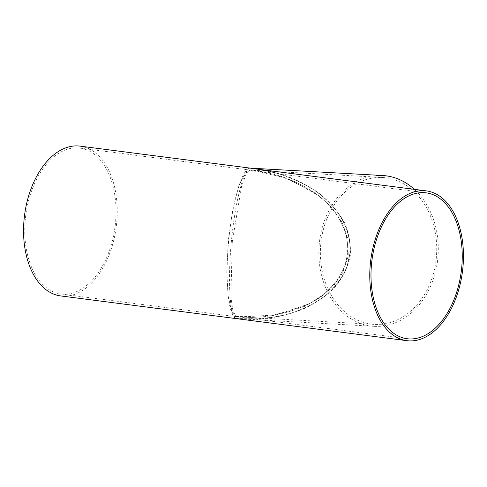 <?xml version="1.0" encoding="UTF-8"?>
<svg xmlns="http://www.w3.org/2000/svg" width="487" height="487" viewBox="0 0 487 487"><rect width="100%" height="100%" fill="white"/><g stroke="black" fill="none" stroke-linecap="round" stroke-linejoin="round"><path stroke-width="0.37" stroke-dasharray="2.44 1.83" d="M236.079 316.544L271.022 315.856L304.6 306.366L319.819 297.849L332.998 286.539L342.964 272.385L348.248 255.967L347.882 238.764L342.203 222.504L332.432 208.247L319.795 196.304L289.455 179.326L255.645 170.803L250.933 170.267L284.731 177.591L315.466 193.193L328.591 204.351L339.208 217.841L346.19 233.504L348.242 250.507L344.674 267.272L336.109 282.168L323.922 294.361L309.367 303.754L276.616 314.833L242.106 317L236.073 316.544L232.926 310.931L230.862 296.924L232.329 241.515L241.515 186.612L246.209 173.975L250.294 170.109L250.933 170.267L250.257 170.103L244.833 173.555L238.886 185.839L232.926 208.369L228.287 240.45L226.778 272.805L228.233 296.492L231.556 310.755L236.079 316.544M255.9 168.855L278.978 173.695C293.722 178.626 307.035 185.115 318.9 193.162C329.662 201.947 338.13 211.662 344.309 222.303C349.009 233.255 351.005 244.328 350.305 255.511C348.035 266.517 343.177 276.811 335.738 286.386C326.935 295.329 316.16 302.865 303.407 308.983C289.771 314.139 275.149 317.463 259.541 318.955L235.878 318.498L242.033 318.961C257.83 319.295 273.073 317.737 287.768 314.292C301.818 309.811 314.249 303.742 325.054 296.078C334.672 287.647 341.911 278.223 346.762 267.807L350.342 251.542C350.232 240.353 347.481 229.383 342.081 218.626C335.245 208.235 326.211 198.836 314.992 190.447C302.731 182.826 289.15 176.805 274.254 172.38L251.134 168.313M235.878 318.498C228.178 315.99 224.872 279.41 228.774 239.805C232.567 200.169 242.654 166.864 250.476 168.155L250.44 168.149C244.042 167.528 235.245 201.094 231.465 240.554C227.606 279.995 229.651 316.13 235.878 318.498M371.124 324.074A73.561 58.123 -86.8 0 0 374.46 324.385A73.561 58.123 -86.8 0 0 436.589 254.171A73.561 58.123 -86.8 0 0 382.648 177.487A73.561 58.123 -86.8 0 0 320.854 243.476A73.561 58.123 -86.8 0 0 371.124 324.074M382.758 175.527A75.522 59.676 -86.8 0 0 319.314 243.281A75.522 59.676 -86.8 0 0 374.351 326.339A75.522 59.676 -86.8 0 0 434.532 275.399A75.522 59.676 -86.8 0 0 414.352 189.333M60.717 295.932A75.522 46.21 97.4 0 0 62.768 296.12A75.522 46.21 97.4 0 0 116.43 225.28A75.522 46.21 97.4 0 0 80.081 146.13M62.969 294.166A73.561 45.011 97.4 0 0 115.236 225.171A73.561 45.011 97.4 0 0 79.825 148.072A73.561 45.011 97.4 0 0 25.756 215.26A73.561 45.011 97.4 0 0 60.966 293.984A73.561 45.011 97.4 0 0 62.969 294.166M255.645 170.803L268.879 173.135C287.677 177.177 304.649 185.078 319.807 196.845C330.308 205.07 338.215 215.303 343.53 227.532C347.097 236.25 348.345 245.29 347.274 254.671C346.147 263.065 343.25 270.796 338.575 277.876C330.965 288.894 321.189 297.454 309.257 303.547C288.067 314.048 265.683 318.535 242.106 317L374.46 324.385M79.825 148.072L250.294 170.109L382.648 177.487M255.839 168.849L268.806 171.101C288.548 175.253 306.323 183.562 322.132 196.03C332.536 204.351 340.395 214.621 345.709 226.839C349.27 235.489 350.616 244.48 349.739 253.812C348.68 263.132 345.52 271.685 340.255 279.465C332.542 290.41 322.729 298.951 310.822 305.087C292.839 314.206 273.779 318.9 253.648 319.162L241.948 318.961M374.351 326.339L242.033 318.961M60.966 293.984L407.187 338.733M255.614 170.797L426.046 192.828"/><path stroke-width="0.73" d="M251.134 168.313L426.295 190.88A75.522 46.21 97.4 0 0 370.784 259.857A75.522 46.21 97.4 0 0 406.931 340.681A75.522 46.21 97.4 0 0 408.989 340.87A75.522 46.21 97.4 0 0 462.65 270.029A75.522 46.21 97.4 0 0 426.295 190.88M414.352 189.333A75.522 59.676 -86.8 0 0 386.185 175.844A75.522 59.676 -86.8 0 0 382.758 175.527L250.458 168.155L80.081 146.13A75.522 46.21 97.4 0 0 24.569 215.108A75.522 46.21 97.4 0 0 60.717 295.932L406.931 340.681M409.183 338.922A73.561 45.011 97.4 0 0 461.457 269.92A73.561 45.011 97.4 0 0 426.046 192.828A73.561 45.011 97.4 0 0 371.977 260.009A73.561 45.011 97.4 0 0 407.187 338.733A73.561 45.011 97.4 0 0 409.183 338.922"/></g></svg>
